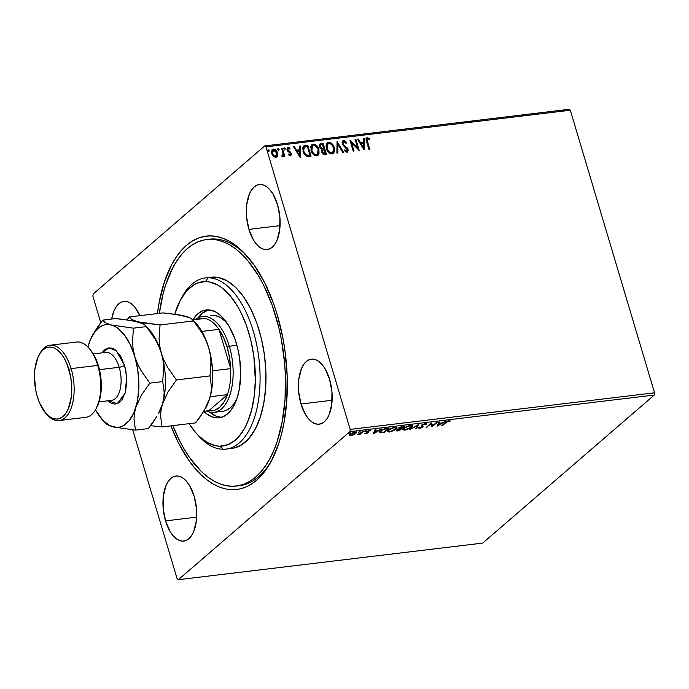 <?xml version="1.0" encoding="UTF-8"?>
<svg xmlns="http://www.w3.org/2000/svg" width="689" height="689" viewBox="0 0 689 689"><rect width="100%" height="100%" fill="white"/><g stroke="black" fill="none" stroke-linecap="round" stroke-linejoin="round"><path stroke-width="1.03" d="M237.843 485.848A124.149 62.708 -96.9 0 0 272.155 459.485A124.149 62.708 83.1 0 1 239.324 485.711L236.43 486.055M157.428 313.555A127.594 64.456 83.1 0 1 246.636 255.585A127.594 64.456 83.1 0 1 277.228 314.752A127.594 64.456 83.1 0 1 271.354 461.019A127.594 64.456 83.1 0 1 170.932 425.854L178.417 442.889L188.941 460.553L194.694 468.02L200.714 474.471L206.924 479.845L213.28 484.091L219.722 487.175L226.173 489.052L232.581 489.724L238.885 489.164L245.026 487.39L250.934 484.419L256.558 480.276L261.846 474.997L266.746 468.641L271.216 461.268L278.675 443.75L281.594 433.786L283.937 423.124L286.805 400.18L287.158 375.806L284.996 350.925L282.99 338.592L277.228 314.752L273.524 303.47L264.662 282.723L254.138 265.058L242.373 251.141L236.155 245.766L229.799 241.52L223.357 238.437L216.906 236.56L210.498 235.888L204.194 236.448L198.062 238.222L192.145 241.193L186.521 245.336L181.233 250.615L176.332 256.971L171.862 264.343L164.404 281.861L159.142 302.488L157.402 313.719M300.998 404.012L332.107 400.266L300.998 404.012L305.52 414.614L308.396 418.688L311.54 421.728L314.821 423.606L318.129 424.26L321.324 423.657L324.286 421.832L326.896 418.852L329.066 414.821L331.762 404.279L331.943 391.817L329.592 379.338A32.762 16.545 83.1 0 1 319.205 424.2A32.762 16.545 83.1 0 1 300.998 404.012A32.762 16.545 83.1 0 1 311.376 359.15A32.762 16.545 83.1 0 1 329.592 379.338L325.062 368.736L322.185 364.662L319.041 361.622L315.76 359.744L312.453 359.09L309.266 359.684L306.304 361.51L303.685 364.498L301.515 368.529L298.828 379.071L298.638 391.533L300.998 404.012M248.936 229.394L280.053 225.656L248.936 229.394L253.466 239.996L256.342 244.07L259.486 247.11L262.767 248.987L266.075 249.642L269.27 249.048L272.233 247.222L274.842 244.233L277.012 240.203L279.708 229.661L279.889 217.207L277.538 204.719A32.762 16.545 83.1 0 1 267.151 249.582A32.762 16.545 83.1 0 1 248.936 229.394A32.762 16.545 83.1 0 1 259.322 184.531A32.762 16.545 83.1 0 1 277.538 204.719L273.008 194.117L270.131 190.043L266.988 187.012L263.706 185.126L260.399 184.471L257.204 185.074L254.25 186.9L251.631 189.888L249.461 193.919L246.774 204.452L246.584 216.914L248.936 229.394M165.549 520.893L196.658 517.146L165.549 520.893L170.071 531.495L172.948 535.568L176.091 538.6L179.373 540.486L182.68 541.141L185.875 540.538L188.838 538.712L191.447 535.723L193.618 531.693L196.313 521.16L196.494 508.697L194.143 496.218A32.762 16.545 83.1 0 1 183.756 541.08A32.762 16.545 83.1 0 1 165.549 520.893A32.762 16.545 83.1 0 1 175.928 476.03A32.762 16.545 83.1 0 1 194.143 496.218L189.613 485.616L186.736 481.542L183.593 478.502L180.311 476.624L177.004 475.97L173.817 476.564L170.855 478.39L168.237 481.378L166.066 485.409L163.379 495.951L163.19 508.413L165.549 520.893M482.705 543.087L178.348 579.699L349.917 431.65L654.274 395.038L482.705 543.087L654.274 395.038L349.917 431.65L178.348 579.699L177.125 578.76L132.736 429.876L177.125 578.76L178.348 579.699L482.705 543.087M353.776 434.742L356.42 432.899L356.075 432.115L354.973 432.106L351.468 433.252L349.444 435.147L350.675 435.577L353.776 434.742L356.514 432.442L354.973 432.106L350.072 434.165L349.478 435.259L350.985 435.543L353.776 434.742M363.921 431.081L357.35 434.681L360.071 434.406L363.921 431.081L357.35 434.681L360.071 434.406L363.921 431.081M365.523 433.794L368.184 432.614L367.495 431.684L367.952 431.193L370.725 430.522L367.34 431.159L366.522 431.986L367.228 432.856L364.533 433.51L365.523 433.794L365.334 433.192L365.523 433.794L368.047 432.744L368.382 432.261L367.668 431.392L370.76 430.599L369.648 430.341L366.858 431.503L366.522 431.986L367.228 432.856L364.533 433.51L365.523 433.794M386.848 428.325L382.963 429.376L379.699 431.633L379.363 432.442L379.915 432.864L383.98 432.58L389.251 428.033L386.848 428.325L380.319 431.013L379.372 432.485L383.98 432.58L389.251 428.033L386.848 428.325M396.821 430.065C396.003 430.78 396.364 431.064 397.897 430.909L399.362 430.728L399.224 430.263L399.362 430.728L404.632 426.181L401.411 426.655L398.767 427.895L398.208 428.67L398.914 428.98L396.399 430.668L399.362 430.728L404.632 426.181L398.63 428.015L398.914 428.98L396.408 430.746M418.55 424.51L409.834 429.471L417.215 425.613L415.734 428.765L416.595 428.653L418.55 424.51L409.834 429.471L417.215 425.613L415.734 428.765L416.595 428.653L418.55 424.51M436.585 422.34L432.666 425.724L431.409 422.96L426.147 427.507L430.866 424.019L432.115 426.792L437.377 422.245L436.585 422.34L432.666 425.724L431.409 422.96L426.147 427.507L430.866 424.019L432.115 426.792L437.377 422.245L436.585 422.34M446.093 422.503L447.686 421.435L450.434 421.022L449.082 420.738L446.722 421.522L441.787 425.63L442.588 425.526L445.955 422.056L446.093 422.503L448.556 421.203L450.434 421.022L449.082 420.738L445.344 422.555L441.787 425.63L442.588 425.526L446.093 422.503M437.153 426.181L445.731 421.237L442.114 422.925L439.212 423.279L439.84 421.952L438.971 422.056L437.015 426.198L445.731 421.237L442.114 422.925L439.212 423.279L439.84 421.952L438.971 422.056L437.153 426.181M426.233 423.666L426.422 424.321L424.992 423.64L421.634 425.096L421.212 425.845L422.159 426.801L421.616 427.43L418.55 427.86L419.653 428.386L422.202 427.49L423.124 426.465L422.305 425.122L424.605 424.088L426.422 424.321L426.207 423.657L425.242 423.606L421.634 425.096L421.909 427.223L418.576 428.058M411.566 427.292L412.427 426.155L411.815 425.414L408.293 425.845L403.832 428.058L402.858 429.058L402.919 429.979L406.252 429.893L411.04 427.705L412.418 425.888L410.317 425.397L403.582 428.265L402.712 429.695L404.848 430.169L411.566 427.292M396.184 429.135L397.045 428.007L396.433 427.266L392.911 427.697L388.725 429.703L387.476 430.909L387.537 431.831L390.87 431.745L395.658 429.557L397.036 427.74L394.943 427.249L388.2 430.117L387.33 431.547L389.466 432.02L396.184 429.135M373.24 433.872L381.827 428.928L378.209 430.616L375.298 430.969L375.927 429.635L375.057 429.738L373.111 433.889L381.827 428.928L378.209 430.616L375.298 430.969L375.927 429.635L375.057 429.738L373.24 433.872M366.074 431.099L364.619 431.486L365.85 430.797M359.968 431.831L358.521 432.227L359.744 431.529M350.029 433.028L348.574 433.415L349.805 432.726M569.088 109.301L264.731 145.913L93.17 293.962L264.731 145.913L265.963 146.852L570.32 110.24L654.55 392.799L350.193 429.411L265.963 146.852L350.193 429.411L349.917 431.65L350.193 429.411L654.55 392.799L654.274 395.038L654.55 392.799L570.32 110.24L265.963 146.852L264.731 145.913L569.088 109.301L570.32 110.24L569.088 109.301M272.155 149.685L273.361 149.108L272.293 149.547L271.69 153.638L273.326 156.429L275.867 157.514L276.909 157.066L277.701 155.559L276.926 151.52L274.756 149.341L273.361 149.108L272.189 149.642L271.432 152.183L273.326 156.429L275.867 157.514L277.607 155.912L276.754 157.187M282.421 148.161L281.62 148.256L283.179 154.353L282.016 156.481L283.136 156.498L283.687 155.18L284.049 156.377L284.841 156.282L282.421 148.161L284.471 156.325L282.421 148.161L281.62 148.256L283.145 153.793L282.016 156.481L282.843 156.748L283.687 155.18L284.049 156.377L284.841 156.282L282.421 148.161M288.476 154.302L290.052 154.775L288.777 154.043L288.519 154.792L290.396 155.766L291.413 154.198L290.646 152.226L287.907 149.952L288.217 148.385L289.768 149.048L290 148.247L289.079 147.541L287.365 147.644L286.951 149.479L287.692 151.115L290.491 153.587L290.215 154.724L288.777 154.043L288.519 154.792L289.888 155.705L290.965 155.525M305.339 145.405L303.341 146.257L302.66 147.894L303.858 153.414L306.906 156.308L311.058 156.231L307.742 145.121L303.513 146.077L302.996 151.296L306.906 156.308L311.058 156.231L307.742 145.121L310.696 156.274L307.44 145.379L305.339 145.405M323.124 143.269L320.101 143.889L319.395 145.25L319.558 146.964L320.463 148.626L322.039 149.608L321.625 151.416L322.607 153.673L323.951 154.534L326.44 154.379L323.124 143.269L326.069 154.422L323.124 143.269L320.049 143.923L319.558 146.964L322.039 149.608L321.772 152.088C322.306 153.836 323.374 154.655 324.975 154.551L326.44 154.379L323.124 143.269M337.05 141.589L336.912 153.122L337.782 153.01L337.782 144.285L342.812 152.407L343.673 152.303L337.05 141.589L336.912 153.122L337.782 153.01L337.782 144.285L342.812 152.407L343.673 152.303L337.05 141.589M355.076 139.419L357.548 147.687L349.909 140.048L353.224 151.158L354.017 151.063L351.545 142.769L359.184 150.435L355.877 139.324L355.076 139.419L357.548 147.687L350.09 140.022L353.224 151.158L354.017 151.063L351.545 142.769L359.184 150.435L355.877 139.324L355.076 139.419M366.47 138.101L367.358 137.654C365.954 138.42 365.713 139.789 366.634 141.77L368.865 149.272L369.666 149.177L367.03 139.634L367.848 138.782L369.545 139.6L369.7 138.696L367.358 137.654L366.1 139.281L368.865 149.272L369.666 149.177L367.159 142.046L369.295 149.22L367.159 142.046L367.711 138.79L369.545 139.6L369.7 138.696L367.358 137.654L366.608 137.955M364.223 149.832L364.231 138.325L363.361 138.429L363.361 142.115L360.459 142.468L358.332 139.032L357.47 139.135L364.093 149.849L364.231 138.325L363.361 138.429L363.361 142.115L360.459 142.468L358.332 139.032L357.47 139.135L364.223 149.832M342.588 140.995L343.518 140.522L342.08 142.218L342.674 144.793L347.308 149.789L346.739 151.046L344.81 149.806L344.397 150.564L346.222 152.114L347.678 151.864L348.186 150.297L347.661 148.531L343.828 145L342.958 143.364L343.785 141.676L346.093 143.303L346.567 142.666L344.422 140.642L343.217 140.78L346.266 142.924L343.518 140.522L342.424 141.116M327.068 143.036L328.593 142.313L327.215 142.899L326.371 148.635C327.275 151.847 329.204 153.63 332.141 153.983L333.467 153.406L333.967 146.636L331.418 143.226L329.557 142.339L327.723 142.563L326.508 143.837L326.018 145.646L327.189 150.607L330.195 153.647L333.011 153.725L334.527 151.563L334.311 147.627L333.321 153.526M311.686 144.888L313.219 144.165L311.833 144.75L310.997 150.486C311.893 153.699 313.822 155.481 316.759 155.835L318.085 155.258L318.774 148.979L316.036 145.069L312.763 144.251L310.799 146.55L311.342 151.485L314.029 155.034L316.992 155.8L319.016 153.862L318.929 149.479L317.939 155.378M300.318 157.523L300.318 146.008L299.457 146.111L299.457 149.806L296.546 150.15L294.427 146.723L293.557 146.826L300.189 157.54L300.318 146.008L299.457 146.111L299.457 149.806L296.546 150.15L294.427 146.723L293.557 146.826L300.318 157.523M284.746 149.789L284.815 148.746L283.928 148.057L285.168 148.643L283.859 148.075L284.23 147.799L283.851 148.807L284.79 149.651L285.117 148.48L284.092 147.834L284.195 149.392L284.927 149.608L285.212 148.807L284.488 149.909M278.649 150.521L278.718 149.479L277.831 148.79L279.071 149.375L277.762 148.807L278.132 148.531L277.745 149.539L278.683 150.383L279.019 149.22L277.994 148.574L278.098 150.124L278.83 150.34L279.114 149.539L278.382 150.641M268.701 151.718L268.77 150.676L267.892 149.987L269.132 150.572L267.814 150.004L268.193 149.728L267.806 150.736L268.744 151.58L269.132 150.572L268.047 149.771L268.15 151.322L268.882 151.537L269.166 150.736L268.443 151.838M92.886 296.201L100.758 322.598L92.886 296.201L93.17 293.962L92.886 296.201M140.056 315.958L134.682 306.924L131.539 303.892L128.257 302.006L124.95 301.351L121.764 301.954L118.801 303.78L116.183 306.76L114.012 310.791L111.661 319.059A32.762 16.545 83.1 0 1 123.874 301.412A32.762 16.545 83.1 0 1 139.927 315.665M206.717 239.548A124.149 62.708 83.1 0 1 210.739 239.324L204.607 239.875L198.639 241.606L192.894 244.509L187.417 248.557L182.275 253.698L177.512 259.891L173.172 267.074L165.92 284.135L163.086 293.841L159.357 313.323A124.149 62.708 83.1 0 1 206.717 239.548L209.671 239.195A124.149 62.708 83.1 0 1 247.782 256.885A124.149 62.708 -96.9 0 0 208.199 239.402M367.358 137.654L369.7 138.696L369.313 139.454L367.676 137.946L366.109 138.437M367.211 139.1L367.711 138.79M367.409 139.049L367.159 142.046L367.056 139.195M357.6 139.342L358.332 139.032L360.158 142.726L363.361 142.115L360.158 142.726L357.6 139.342M363.361 138.653L364.231 138.325L363.93 149.573L363.93 138.584L363.361 138.653M360.838 143.82L363.06 147.42L360.838 143.82L363.06 147.42L361.139 143.562L363.361 143.295L363.361 147.162L363.361 143.295L360.838 143.82M355.145 139.634L355.877 139.324L358.728 150.159L355.145 139.634M351.244 143.036L353.655 151.106L351.244 143.036M350.064 140.565L357.548 147.687L350.064 140.565M343.622 141.908L342.734 143.967L343.923 141.65L346.093 143.303L346.567 142.666L346.042 143.234L344.121 140.9L342.373 141.167M343.217 142.037L343.923 141.65M343.622 144.768L345.465 146.378L343.622 144.768M347.11 147.747L345.163 146.636L347.11 147.747L347.721 149.651L347.11 147.747M343.518 140.522L342.235 143.786L347.247 149.53L346.317 151.322L344.896 150.512L346.619 151.063L344.81 149.806L344.397 150.564L347.334 152.166M346.955 152.209L348.023 149.392L347.471 152.028M347.377 152.123L347.799 151.425M347.885 150.564L346.963 148.195L342.967 144.518L343.062 142.149M336.912 142.123L343.243 152.355L336.912 142.123M337.481 144.544L337.481 153.053L337.481 144.544M334.311 147.627C333.407 144.457 331.504 142.683 328.593 142.313L328.3 142.571C331.202 142.95 333.106 144.716 334.01 147.885L334.311 147.627M333.218 153.621L334.398 150.323L333.2 145.939L330.22 142.924L328.3 142.571L326.707 143.355M332.718 152.45L330.298 152.967L327.525 150.374L326.569 146.387L327.654 144.104M327.387 144.345L326.87 148.798C327.585 151.347 329.118 152.786 331.469 153.113L331.771 152.855C329.42 152.527 327.886 151.089 327.172 148.54L327.835 143.941L328.963 143.45C331.288 143.768 332.804 145.19 333.519 147.722L332.83 152.381L331.469 153.113L332.666 152.502M327.688 144.087L330.177 143.596L332.408 145.439L333.82 149.341L333.02 152.191L330.599 152.7L327.818 150.116L326.87 146.128L327.835 143.941M319.903 144.07L322.822 143.527L319.799 144.147M320.523 145.121L320.049 147.127L321.892 148.962L323.201 148.945L320.351 146.869L320.661 144.974L322.667 144.501L323.597 148.893L320.729 148.307L319.954 146.705L320.368 145.224M324.174 153.69L322.521 152.855L322.512 150.426L322.263 152.235L324.174 153.69L325.001 153.595L324.174 153.69M325.303 153.337L322.263 152.235L322.814 150.168L324.243 149.771L325.303 153.337L323.864 153.414L322.822 152.596L322.598 150.443L324.243 149.771L325.303 153.337M318.929 149.479C318.025 146.309 316.122 144.535 313.219 144.165L312.918 144.423C315.82 144.793 317.724 146.568 318.628 149.737L318.929 149.479M317.836 155.473L319.016 152.174L317.818 147.782L314.839 144.768L312.918 144.423L311.325 145.207M312.315 145.93L311.488 150.65L311.454 147.067L313.581 145.301C315.906 145.62 317.422 147.041 318.137 149.573L317.448 154.224L316.389 154.698C314.038 154.37 312.513 152.941 311.79 150.391L311.488 150.65C312.212 153.199 313.736 154.637 316.087 154.965L313.538 153.992L311.772 151.451L312.453 145.792L315.123 145.594L317.862 148.781L318.439 151.192L317.905 153.699L316.087 154.965L314.839 154.388L313.461 153.371L311.79 150.391L311.497 147.98L312.306 145.939M303.375 146.214L305.038 145.663L303.367 146.223M309.619 155.447L306.717 155.473L304.633 153.871L303.169 149.789L304.09 147.257L303.487 151.468L306.717 155.473L309.619 155.447M306.114 155.223L305.563 154.861M307.285 146.352L309.921 155.189L309.103 155.507L306.717 155.473L303.487 151.468L304.392 146.99L307.285 146.352L309.921 155.189L306.416 154.965L304.934 153.613L303.789 151.201L303.918 147.472L307.285 146.352M293.686 147.033L294.427 146.723L296.244 150.409L299.457 149.806L296.244 150.409L293.686 147.033M299.457 146.335L300.318 146.008L300.016 157.264L300.016 146.266L299.457 146.335M296.925 151.511L299.155 155.111L296.925 151.511L299.155 155.111L297.226 151.253L299.457 150.986L299.457 154.844L299.457 150.986L296.925 151.511M287.27 147.747L288.036 147.343L287.055 149.892L290.078 152.872L290.147 154.749M288.036 147.343L289.699 148.505L288.036 147.343L287.416 147.601M288.123 148.583L287.537 150.013L288.415 148.324L289.768 149.048L290 148.247L289.587 148.876L288.777 147.799L287.063 147.902M287.933 148.635L288.415 148.324M288.26 150.503L289.354 151.236L288.26 150.503M290.646 152.226L289.053 151.494L290.646 152.226L290.973 153.707L290.646 152.226M290.396 155.766L291.275 153.449L290.095 156.024M290.698 155.748L290.861 153.389L287.821 150.59L287.744 148.755M289.268 148.109L288.777 147.799M290.052 154.887L288.613 154.439M284.23 147.799L283.696 148.161M282.705 156.687L283.687 155.18L282.404 156.946M281.835 155.835L282.654 155.645M281.689 148.471L282.12 148.419L281.689 148.471M282.757 155.421L282.034 155.912M278.132 148.531L277.598 148.893M277.521 152.932C276.857 150.624 275.471 149.349 273.361 149.108L273.059 149.367C275.169 149.608 276.556 150.882 277.219 153.191L277.305 156.17L277.521 152.932M276.685 157.256L277.409 153.957L275.23 150.09M275.23 150.099L273.404 149.349L271.888 149.909M273.361 150.366L272.181 153.793L273.662 150.099L276.728 153.027L275.264 156.773L272.181 153.793L275.264 156.773L276.117 156.325L275.514 156.722L273.74 156.222L272.37 154.336L271.983 152.174L272.887 150.503M272.775 150.564L274.704 150.305L276.289 151.968L276.935 154.551L276.039 156.369L274.041 155.964L272.672 154.078L272.362 151.399L273.662 150.099M268.193 149.728L267.651 150.09M323.503 148.678L321.884 148.617L320.807 147.782L320.256 146.438L320.669 144.966L322.667 144.501L323.503 148.678M303.927 147.386L304.392 146.99M442.45 425.061L442.588 425.526L442.45 425.061M449.159 420.669L449.624 421.427L448.806 420.566M448.866 420.764L448.995 421.203L448.866 420.764M439.315 422.012L439.212 423.279L439.315 422.012M438.264 424.794L437.463 425.259L438.264 424.794M439.134 423.029L438.359 425.096L438.824 423.072L438.359 425.096L439.014 423.701L441.236 423.434L438.359 425.096L441.236 423.434L439.014 423.701L439.134 423.029M432.606 425.569L432.115 426.792L431.753 426.172L431.943 426.81L430.737 423.546L431.753 426.172L432.606 425.569M430.728 423.554L430.866 424.019L430.728 423.554M426.801 426.939L426.939 427.413L426.801 426.939M422.934 425.828L422.727 427.102L423.124 426.465L422.168 425.423L422.314 424.631L424.657 423.709L425.509 424.622L426.448 423.907M426.422 424.321L426.233 423.683L425.414 423.959L426.267 423.528M424.76 424.062L425.509 424.622M425.337 423.881L424.57 423.425M423.124 426.465L422.168 425.423M421.978 424.786L422.46 425.354M419.541 427.74L419.653 428.386L422.727 427.102L422.538 426.474L422.15 426.767M418.55 427.86L419.653 428.386L418.361 427.223M420.204 427.921L419.498 427.507M422.116 426.689L421.909 427.223M421.22 425.888L421.659 426.353M421.926 426.06L422.159 426.784M418.533 427.645L419.713 427.714M422.012 426.853L422.857 426.129M417.922 424.812L416.595 428.653L416.061 428.067L417.922 424.812M412.211 425.604L411.419 426.612M411.376 426.655L412.237 425.526M410.799 425.251L411.264 425.595M405.347 429.712L403.676 429.325L404.254 427.748L404.383 428.17L409.697 425.492L411.462 426.258L410.765 427.387L405.347 429.712L403.659 429.195L405.313 427.499L409.008 426L411.454 426.233L409.24 428.403L405.347 429.712M411.462 426.258L411.04 425.346M397.355 430.306L396.571 430.315M398.225 428.248L398.914 428.98L398.354 428.291M398.63 428.015L398.914 428.98M396.786 430.332L397.467 430.298M399.431 427.947L403.177 426.362L401.334 428.437L399.732 428.584L399.422 427.921L403.289 426.749L401.334 428.437L399.732 428.584L399.422 427.921M398.612 428.67L399.431 428.437M399.103 430.358L398.285 430.461L397.519 429.591L400.679 428.515L399.103 430.358L397.631 429.962L400.791 428.902L399.103 430.358M397.441 429.325L398.096 429.824M399.732 428.584L398.802 428.601M399.232 427.283L399.542 427.947M398.285 430.461L397.441 430.444L397.631 429.962M396.83 427.456L396.037 428.463M395.994 428.506L396.855 427.378M395.417 427.094L395.882 427.447M389.965 431.555L388.295 431.168L388.872 429.6L389.001 430.022L394.315 427.344L396.08 428.102L395.383 429.238L389.965 431.555L388.277 431.047L389.931 429.35L394.039 427.766L396.072 428.084L393.858 430.255L389.965 431.555M396.08 428.102L395.658 427.197M383.842 432.106L383.98 432.58L383.842 432.106M380.526 432.279L379.958 432.27L380.147 432.899L379.406 432.106M379.286 432.012L381.008 432.253M380.276 431.598L380.276 430.987M387.916 428.601L383.721 432.21L380.362 432.089L380.983 430.496L381.112 430.918L384.695 428.739L387.795 428.213L383.721 432.21L381.06 432.416L381.112 430.918L384.186 429.247L387.916 428.601M380.216 431.107L381.06 432.416M375.41 429.703L375.298 430.969L375.41 429.703M374.36 432.485L373.55 432.95L374.36 432.485M375.229 430.72L374.446 432.787L374.911 430.754L374.446 432.787L375.1 431.392L377.322 431.125L374.446 432.787L377.322 431.125L375.1 431.392L375.229 430.72M366.522 431.986L366.987 432.33M369.76 430.332L369.95 430.961L369.76 430.332M367.34 431.159L367.495 431.684L367.34 431.159M368.382 432.261L367.943 431.925M367.917 431.357L368.047 432.744L367.857 432.106L367.349 432.459M367.185 432.554L368.098 431.857M359.934 433.726L360.071 434.406L359.934 433.726M350.796 434.914L349.289 434.621M356.273 432.184L355.912 433.467L355.722 432.83L351.459 435.138L350.391 434.871L350.753 433.665L354.404 432.201L355.593 432.752L354.49 434.018L351.597 435.121L350.391 434.862L351.502 433.614L354.241 432.554L355.593 432.942M355.533 432.985L356.316 432.072M349.444 434.793L350.486 434.94M350.201 434.225L350.391 434.871M196.399 433.424L198.673 435.965A86.211 43.545 -96.9 0 0 223.133 449.271L219.877 446.196A82.766 41.805 83.1 0 1 196.399 433.424A82.766 41.805 83.1 0 1 189.122 423.666L195.297 432.158L199.199 436.335L207.355 442.571L215.717 445.774L219.877 446.196L227.947 444.672L235.423 440.038L238.85 436.611L244.922 427.688L247.506 422.288L251.649 409.852L254.284 395.641L255.326 380.216L253.828 356.092L250.83 340.254L246.369 325.32L240.616 311.867L237.317 305.864L230.057 295.581L222.116 287.924L217.991 285.177L209.628 281.973L205.477 281.551L208.13 277.762A86.211 43.545 -96.9 0 0 181.974 297.157L180.363 300.171A82.766 41.805 83.1 0 1 205.477 281.551L197.407 283.076L193.575 285.013L186.495 291.137L180.432 300.051L174.73 314.184A82.766 41.805 83.1 0 1 180.363 300.171M211.342 315.407A48.282 24.391 83.1 0 1 212.91 315.321A48.282 24.391 83.1 0 1 227.999 324.424L224.967 321.065L220.213 317.431L215.33 315.562L210.524 315.536M223.692 411.144L226.018 410.472L230.376 407.767L234.234 403.358L236.921 398.561A48.282 24.391 83.1 0 1 222.874 411.273A48.282 24.391 83.1 0 1 221.307 411.359M207.949 309.852A54.31 27.439 83.1 0 1 240.108 362.328A54.31 27.439 83.1 0 1 219.162 417.801A54.31 27.439 83.1 0 1 217.405 417.896L220.893 417.474L217.405 417.896L211.928 416.819L206.476 413.71L203.763 411.367A54.31 27.439 83.1 0 0 217.405 417.896L222.693 416.897L227.603 413.856L229.85 411.609L233.838 405.752L237.007 398.294L239.247 389.509L240.668 374.601L239.677 358.762L237.714 348.376L234.785 338.575L228.851 325.802L221.522 316.32L216.165 312.229L210.679 310.128L205.27 310.093L202.652 310.851L197.752 313.891L192.817 319.756A54.31 27.439 83.1 0 1 206.192 309.947A54.31 27.439 83.1 0 1 207.949 309.852M210.739 239.324L213.693 238.962L210.739 239.324A124.149 62.708 83.1 0 1 284.247 359.279A124.149 62.708 83.1 0 1 236.37 486.064A124.149 62.708 83.1 0 1 232.339 486.288A124.149 62.708 83.1 0 1 172.87 425.621L179.631 440.805L184.574 449.814L189.871 457.987L201.326 471.509L207.38 476.728L213.564 480.844L219.825 483.833L226.104 485.65L232.339 486.288L238.472 485.736L244.44 484.005L250.193 481.103L255.662 477.055L260.804 471.913L265.566 465.721L269.907 458.538L273.783 450.425L277.159 441.477L282.266 421.401L285.048 399.069L285.384 375.341L284.626 363.241L281.301 339.143L278.769 327.378L272.086 304.977L263.456 284.807L258.513 275.798L247.609 260.373L241.753 254.103L235.698 248.884L229.515 244.767L223.253 241.779L216.975 239.961L210.739 239.324M225.923 449.116L231.84 448.401A86.211 43.545 -96.9 0 0 265.084 360.356A86.211 43.545 -96.9 0 0 214.038 277.056A86.211 43.545 -96.9 0 0 211.247 277.211L205.331 277.925A86.211 43.545 83.1 0 1 208.13 277.762L214.038 277.056L208.13 277.762A86.211 43.545 83.1 0 1 259.176 361.062A86.211 43.545 83.1 0 1 225.923 449.116A86.211 43.545 83.1 0 1 223.133 449.271A86.211 43.545 83.1 0 1 197.528 434.656M181.173 298.707A86.211 43.545 83.1 0 1 205.331 277.925M233.295 448.177L241.434 444.956L248.807 438.574L255.128 429.281L260.166 417.439L263.715 403.496L265.644 387.985L265.876 371.509L264.404 354.697L261.286 338.204L256.644 322.65L250.65 308.638L243.536 296.709L235.578 287.322L227.077 280.836L218.37 277.495L211.196 277.219M197.846 318.318L202.178 313.357L208.422 309.861A54.31 27.439 -96.9 0 0 198.217 317.775M221.832 417.362L216.355 416.285L209.568 412.082A54.31 27.439 -96.9 0 0 221.358 417.353M223.133 449.271A86.211 43.545 -96.9 0 0 259.443 363.818A86.211 43.545 -96.9 0 0 208.13 277.762L205.477 281.551A82.766 41.805 83.1 0 1 254.732 364.162A82.766 41.805 83.1 0 1 219.877 446.196L223.133 449.271M204.719 318.456A46.559 23.512 83.1 0 1 218.973 329.368A46.559 23.512 83.1 0 1 227.086 347.049L229.316 346.222A48.282 24.391 -96.9 0 0 195.461 319.567A48.282 24.391 83.1 0 1 202.48 316.475A48.282 24.391 83.1 0 1 229.316 346.222L236.921 345.31L229.316 346.222A48.282 24.391 83.1 0 1 214.012 412.341A48.282 24.391 83.1 0 1 206.459 410.997A48.282 24.391 -96.9 0 0 229.583 395.839A48.282 24.391 -96.9 0 0 229.316 346.222L227.086 347.049L223.503 337.446L218.973 329.368L230.677 368.632L229.523 357.651L227.086 347.049A46.559 23.512 83.1 0 1 230.677 368.632A46.559 23.512 83.1 0 1 227.43 394.651L208.819 410.713L214.391 410.368L219.541 407.44L223.968 402.1L227.43 394.651A46.559 23.512 83.1 0 1 208.819 410.713L203.798 411.316L208.819 410.713L227.43 394.651A46.559 23.512 -96.9 0 0 230.677 368.632L212.617 370.811L230.677 368.632L218.973 329.368A46.559 23.512 -96.9 0 0 204.719 318.456L201.894 318.301L197.821 319.283A46.559 23.512 83.1 0 1 204.719 318.456L192.92 319.877L204.719 318.456M201.843 331.426L218.973 329.368L201.843 331.426M210.197 396.726L227.43 394.651L210.197 396.726M59.116 420.548L85.712 417.353A37.929 19.163 -96.9 0 0 97.735 365.403L98.458 365.876A36.207 18.293 -96.9 0 0 89.785 349.082L88.64 347.816A37.929 19.163 83.1 0 1 97.735 365.403A37.929 19.163 -96.9 0 0 76.651 342.028L50.056 345.223A37.929 19.163 83.1 0 1 71.139 368.606A37.929 19.163 -96.9 0 0 39.781 353.69L38.972 355.197A36.207 18.293 83.1 0 1 68.909 369.433L71.139 368.606L97.735 365.403L71.139 368.606A37.929 19.163 83.1 0 1 59.116 420.548A37.929 19.163 83.1 0 1 46.559 414.106M45.991 413.495L47.128 414.769A37.929 19.163 -96.9 0 0 69.537 411.815A37.929 19.163 -96.9 0 0 71.139 368.606L68.909 369.433A36.207 18.293 83.1 0 1 67.384 410.678A36.207 18.293 83.1 0 1 45.991 413.495A36.207 18.293 83.1 0 1 37.309 396.7L39.549 402.944L45.491 412.926L48.962 416.277L52.597 418.361L56.248 419.084L59.771 418.421L63.052 416.406L65.937 413.099L68.34 408.646L71.311 396.993L71.51 383.222L70.545 376.194L66.669 363.189L63.905 357.712L60.727 353.207L57.256 349.857L53.63 347.773L49.978 347.049L46.447 347.712L43.174 349.728L40.281 353.035L37.878 357.488L34.906 369.14L34.45 375.884L35.673 389.94L37.309 396.7A36.207 18.293 83.1 0 1 38.972 355.197M112.359 400.197A24.141 12.195 -96.9 0 0 119.197 367.297A4.134 1.145 163.4 0 0 124.545 365.308L126.681 377.469L125.079 393.255L117.345 403.599L107.708 400.817L111.807 403.521L114.658 404.081L117.414 403.565L119.972 401.988L122.229 399.413L125.519 391.688L126.785 381.568L125.829 370.596L124.545 365.308A4.134 1.145 -16.6 0 1 119.197 367.297A24.141 12.195 -96.9 0 0 105.779 352.415L93.308 353.913M39.385 354.465A37.929 19.163 83.1 0 1 50.056 345.223M99.466 369.666L119.197 367.297L99.466 369.666M146.395 326.689A51.727 26.13 83.1 0 1 161.381 353.276L163.017 360.528L163.681 367.668L162.716 381.603L164.171 392.36L163.767 398.147L162.389 404.262L158.995 412.573A51.727 26.13 -96.9 0 0 162.389 404.262L167.987 391.972L176.427 379.949L167.505 367.185L164.016 360.39L161.381 353.276A51.727 26.13 83.1 0 1 162.389 404.262L161.002 410.368L160.597 416.165L162.053 426.922L150.572 425.699L162.053 426.922L160.597 416.165L161.002 410.368L162.389 404.262L167.987 391.972L176.427 379.949L167.505 367.185L164.016 360.39L161.381 353.276L159.736 346.033L159.073 338.902L160.037 324.958L137.791 321.78L131.806 319.489L129.265 316.949L162.828 312.909L169.253 313.529L185.074 316.087L191.068 318.378L193.6 320.919L160.037 324.958L142.347 322.771L134.303 320.678L131.806 319.489L129.265 316.949L162.828 312.909L180.527 315.097L188.562 317.19L192.696 319.636L196.253 323.606A51.727 26.13 -96.9 0 1 208.655 347.592L210.3 354.835L210.963 361.975L209.999 375.91L211.445 386.667L211.049 392.463L209.663 398.569L204.065 410.868L195.616 422.882L162.053 426.922L195.616 422.882L200.094 416.948L206.278 406.889A51.727 26.13 -96.9 0 0 209.663 398.569A51.727 26.13 -96.9 0 0 208.655 347.592L210.3 354.835L210.963 361.975L209.999 375.91L176.427 379.949L209.999 375.91L211.445 386.667L211.049 392.463L209.663 398.569L205.649 408.06M129.265 316.949L127.034 319.817L129.265 316.949M102.032 419.429L107.2 424.639L113.22 426.939A51.727 26.13 83.1 0 1 102.032 419.429A51.727 26.13 83.1 0 1 95.461 409.834L102.945 420.402L109.732 425.595L116.682 427.413L120.075 426.999L123.34 425.716L129.231 420.626L133.967 412.504L137.214 401.876L138.765 389.492L138.859 382.903L137.688 369.468L134.786 356.48L130.342 344.819L124.657 335.276L118.129 328.507L114.684 326.319L105.21 322.685L102.67 320.144L115.554 318.594L133.244 320.781L143.786 324.063L145.413 325.32L155.249 339.376L158.746 346.179L161.381 353.276L159.736 346.033L159.073 338.902L160.037 324.958L193.6 320.919L202.532 333.683L206.02 340.487L208.655 347.592L204.211 335.931L201.507 330.849L196.219 323.554M158.367 413.753L162.389 404.262A51.727 26.13 -96.9 0 0 161.381 353.276L163.017 360.528L163.681 367.668L162.716 381.603L164.171 392.36L163.767 398.147L162.389 404.262A51.727 26.13 83.1 0 1 158.72 413.081A51.727 26.13 -96.9 0 0 158.72 413.073M192.696 319.636L202.532 333.683L206.02 340.487L208.655 347.592L211.557 360.58L212.729 374.015L212.083 386.968L209.663 398.569L205.641 408.026M188.562 317.431L181.603 315.622M113.22 426.939L135.457 430.125L134.01 419.36L134.407 413.572L135.793 407.457A51.727 26.13 83.1 0 1 113.22 426.939L135.457 430.125L134.01 419.36L134.407 413.572L135.793 407.457L141.391 395.167L149.84 383.144L162.716 381.603L149.84 383.144L140.909 370.389L137.412 363.577L134.786 356.48L133.141 349.228L132.477 342.088L133.442 328.162L146.326 326.612L155.249 339.376L158.746 346.179L161.381 353.276A51.727 26.13 -96.9 0 0 148.979 329.29L145.413 325.32L146.326 326.612L133.442 328.162L107.734 324.51L104.34 324.915L101.076 326.198L95.185 331.288L90.457 339.419L87.908 347.023A51.727 26.13 83.1 0 1 88.623 344.457A51.727 26.13 83.1 0 1 92.016 336.146A51.727 26.13 83.1 0 1 111.205 324.975A51.727 26.13 83.1 0 1 134.786 356.48A51.727 26.13 83.1 0 1 135.793 407.457L141.391 395.167L149.84 383.144L140.909 370.389L137.412 363.577L134.786 356.48L133.141 349.228L132.477 342.088L133.442 328.162L111.205 324.975L105.21 322.685L102.67 320.144L98.2 326.069L92.016 336.146M152.82 422.633L148.342 428.575L135.457 430.125L148.342 428.575L156.782 416.552L152.82 422.633M101.938 352.88L104.444 349.926L107.002 348.35L109.758 347.833L112.608 348.393L115.451 350.021L120.644 356.153L124.545 365.308L116.174 350.615L108.879 347.876L101.938 352.88M88.631 344.44L91.026 338.221M105.589 423.39L109.68 425.828M145.413 325.32L141.288 322.874L137.791 321.78L121.979 319.214L115.554 318.594L102.67 320.144L94.272 332.089M99.078 401.851L111.549 400.352A24.141 12.195 -96.9 0 0 119.197 367.297A24.141 12.195 -96.9 0 0 104.961 352.57M96.391 408.112L99.698 399.654L100.861 393.445L101.059 379.673L100.094 372.646L96.219 359.632L93.454 354.155L89.734 349.039M97.735 365.403A37.929 19.163 83.1 0 1 95.986 408.887L96.796 407.38A36.207 18.293 -96.9 0 0 98.458 365.876L97.735 365.403M425.518 424.312L425.328 423.675M422.185 425.501L421.995 424.872M419.523 427.688L419.334 427.051M403.676 429.325L403.487 428.687M398.216 428.696L398.027 428.058M397.372 430.358L397.183 429.721M388.295 431.168L388.105 430.539M366.195 430.883L366.014 430.246M360.097 431.615L359.908 430.978M356.514 432.442L356.325 431.805M355.593 432.752L355.412 432.115M350.158 432.813L349.969 432.175M222.9 411.273L214.012 412.341"/></g></svg>
